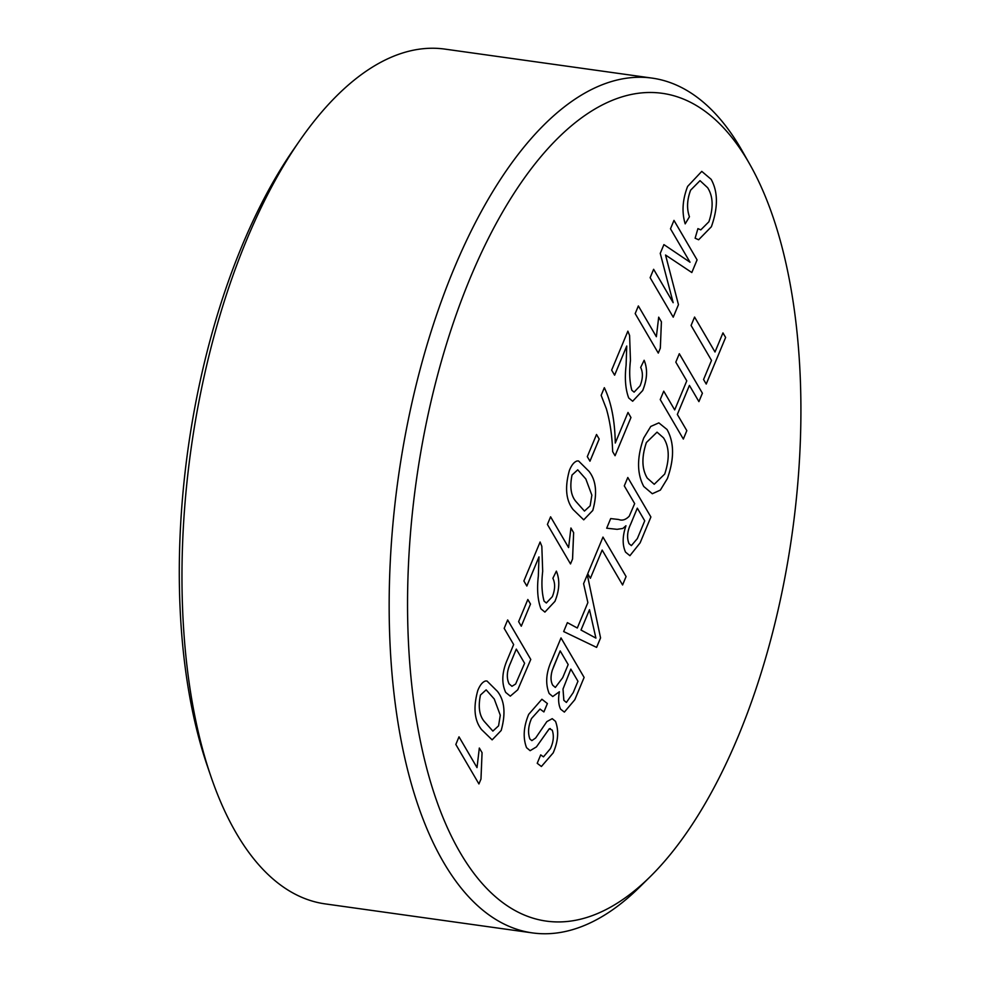 <?xml version="1.0" encoding="UTF-8"?>
<svg xmlns="http://www.w3.org/2000/svg" width="982" height="982" viewBox="0 0 982 982"><rect width="100%" height="100%" fill="white"/><g stroke="black" fill="none" stroke-linecap="round" stroke-linejoin="round"><path stroke-width="1.47" d="M652.085 78.106L444.871 49.1A431.564 195.921 98 0 0 299.903 140.352A431.564 195.921 98 0 0 210.872 776.345A431.564 195.921 98 0 0 236.441 833.46A431.564 195.921 98 0 0 325.202 903.894L532.416 932.9A431.564 195.921 -82 0 1 443.655 862.466A431.564 195.921 -82 0 1 420.222 368.999A431.564 195.921 -82 0 1 652.085 78.106A431.564 195.921 -82 0 1 740.845 148.54A431.564 195.921 -82 0 1 742.601 151.584L749.855 164.411A417.976 189.759 98 0 0 748.161 161.453A417.976 189.759 98 0 0 470.218 278.041A417.976 189.759 98 0 0 460.337 852.904A417.976 189.759 98 0 0 650.133 876.754A417.976 189.759 98 0 0 749.855 164.411M650.133 876.754L639.638 887.102A431.564 195.921 -82 0 1 532.416 932.9M210.872 776.345L207.325 765.96A418.393 189.943 -82 0 1 242.014 245.868A418.393 189.943 -82 0 1 293.643 149.362L299.903 140.352M477.792 690.481C479.977 685.068 482.567 681.901 485.562 680.98L486.986 681.005L497.432 691.365C504.625 700.497 505.89 713.533 501.188 730.485L492.142 739.863L481.536 729.565C474.343 720.432 473.103 707.408 477.792 690.481M521.282 626.209L518.619 621.655L527.837 599.499L530.501 604.053L521.282 626.209L530.501 604.053M570.91 528.034L573.623 532.674L572.543 559.016L570.517 563.938L547.416 524.449L550.595 516.802L568.603 547.588L570.923 528.009L573.648 532.674L572.567 559.028L570.505 563.926M589.973 461.196L587.297 456.642L596.528 434.486L599.192 439.04L589.973 461.196M626.099 365.218L626.749 346.045L614.622 375.185L611.651 370.128L627.879 331.167L629.597 335.476L630.456 360.48C629.118 371.982 629.572 381.912 631.843 390.271L634.114 392.137L640.104 385.803C642.94 378.647 643.124 372.522 640.669 367.415L644.143 360.284C647.789 369.097 647.31 379.187 642.707 390.529L632.666 401.245L628.701 397.955C625.46 389.302 624.589 378.389 626.099 365.218M690.027 262.219L670.485 228.794L673.983 220.398L697.085 259.886L691.819 272.53L665.551 255.025L678.452 304.653L673.235 317.186L650.133 277.685L653.631 269.289L673.173 302.702L660.248 253.381L663.906 244.604L690.027 262.219L663.906 244.604M526.548 747.683C522.817 737.863 523.541 726.754 528.709 714.319L541.904 699.245L547.391 703.542L543.893 711.938L540.014 709.065L531.52 718.505C528.267 726.029 527.715 732.854 529.887 739.004L531.863 740.624L535.656 737.985L546.851 721.61L552.228 718.664L555.505 721.353C559.004 730.669 558.242 741.164 553.222 752.85L541.401 766.5L537.215 763.296L540.714 754.888L543.476 756.852L550.411 748.628C553.529 741.938 554.13 735.776 552.215 730.117L549.294 728.767L536.442 746.897L530.145 750.678L526.548 747.683M549.269 728.754L550.362 728.57L549.269 728.754L536.442 746.897L530.133 750.678M587.874 602.617L583.59 583.676L587.31 574.765L600.554 637.919L596.614 647.396L563.668 631.561L567.375 622.637L577.306 628.014L587.874 602.617M634.667 503.619L624.294 485.894L627.793 477.485L650.894 516.986L640.129 542.837L629.916 555.702L625.583 552.179C622.244 545.035 622.379 536.233 625.951 525.751L622.883 528.439L617.126 529.335L606.68 528.206L610.694 518.582L618.66 519.49C622.183 520.914 625.718 519.809 629.253 516.176L634.667 503.619M686.774 380.869L675.812 362.137L679.311 353.729L702.412 393.23L698.914 401.626L689.438 385.423L677.347 414.453L686.823 430.656L683.337 439.064L660.235 399.564L663.734 391.167L674.683 409.899L686.774 380.869M711.508 360.406L691.082 325.459L694.581 317.063L715.006 351.998L722.961 332.898L725.624 337.452L706.23 384.06L703.566 379.506L711.508 360.406M643.762 486.483C636.852 473.545 636.839 457.391 643.713 438.021L650.771 426.446L658.848 422.874L667.024 429.49C674.278 442.403 674.401 458.766 667.392 478.565L660.358 490.104L652.318 493.737L643.762 486.483M590.391 578.3L587.727 573.746L602.985 537.08L626.086 576.569L622.588 584.977L602.162 550.043L590.391 578.3L602.162 550.043M549.183 693.538C545.194 683.717 546.029 672.633 551.7 660.285L561.017 637.919L584.118 677.42L574.826 699.724L564.38 712.097L560.636 709.2C558.476 704.794 558.058 698.988 559.384 691.758L552.756 696.533L549.183 693.538M707.666 187.746L700.031 180.663L690.628 190.164C687.007 199.874 686.627 208.749 689.45 216.764L685.191 223.871C681.668 212.21 682.478 199.714 687.633 186.396L701.774 171.371L711.14 179.313C718.075 191.846 718.161 207.656 711.385 226.732L698.644 239.768L695.121 238.221L697.92 228.622L700.792 229.874L708.894 221.772C713.57 207.718 713.153 196.375 707.666 187.746M658.677 317.174L661.402 321.826L660.321 348.168L658.284 353.09L635.182 313.589L638.361 305.954L656.369 336.728L658.689 317.161L661.414 321.826L660.334 348.168L658.271 353.066M604.335 387.694C611.234 402.055 614.879 420.492 615.284 443.017L628.001 412.452L630.96 417.522L615.063 455.722L612.658 451.622C612.117 435.652 610.018 421.352 606.336 408.708L601.156 395.341L604.335 387.694M569.388 470.464C571.561 465.051 574.151 461.884 577.146 460.963L578.57 460.975L589.016 471.348C596.221 480.48 597.473 493.516 592.784 510.468L583.725 519.846L573.12 509.548C565.927 500.415 564.687 487.379 569.388 470.464M538.332 576.066L538.983 556.892L526.843 586.045L523.885 580.976L540.1 542.015L541.831 546.323L542.69 571.328C541.34 582.842 541.806 592.772 544.077 601.119L546.348 602.985L552.338 596.651C555.174 589.495 555.358 583.369 552.891 578.263L556.377 571.131C560.01 579.957 559.531 590.035 554.94 601.377L544.9 612.093L540.922 608.803C537.694 600.149 536.823 589.237 538.332 576.066M513.647 644.548L504.171 628.345L507.669 619.937L530.771 659.438L517.76 689.794L510.296 696.152L505.681 692.396C501.323 682.846 501.949 671.762 507.571 659.143L513.647 644.548M480.984 779.045L478.934 783.955L455.832 744.466L459.011 736.819L477.019 767.605L479.326 748.026L482.064 752.691L480.984 779.045L478.921 783.943M694.569 317.076L715.006 351.998M722.948 332.91L725.624 337.452L706.218 384.036M679.298 353.741L702.412 393.23M702.388 393.217L698.902 401.613M689.413 385.423L677.334 414.453L686.823 430.656M686.811 430.656L683.325 439.04M663.722 391.18L674.683 409.899M658.848 422.874L667.024 429.49C674.253 442.403 674.376 458.766 667.379 478.565L660.346 490.104L652.306 493.737M657.044 432.154L646.402 442.538C641.504 457.133 641.798 468.991 647.285 478.111L654.233 484.286L664.704 474.06C669.761 458.938 669.356 446.871 663.488 437.825L657.044 432.154L646.377 442.538C641.479 457.121 641.774 468.979 647.261 478.111L654.233 484.286M627.793 477.51L650.894 516.986L640.117 542.837L629.904 555.702M625.939 525.751L622.883 528.439L617.113 529.335L606.68 528.206M628.996 543.647L631.365 545.624L637.343 538.59L644.732 520.828L637.33 508.173L630.665 524.13C627.228 531.311 626.663 537.817 628.996 543.647L631.365 545.624M637.306 508.173L630.689 524.13C627.24 531.311 626.688 537.817 629.02 543.647M602.985 537.093L626.086 576.569L622.576 584.953M587.297 574.789L600.554 637.919L596.59 647.384M567.375 622.649L577.306 628.014M589.495 609.699L581 630.039L595.902 638.091L589.495 609.699L581.025 630.039L595.914 638.104M561.004 637.932L584.118 677.42L574.814 699.724L564.368 712.097M559.372 691.758L552.743 696.533M554.29 664.974L552.301 670.264C550.509 676.414 550.644 681.398 552.731 685.215L555.358 687.449L562.711 677.678L568.173 664.556L560.182 650.882L552.289 670.264C550.485 676.402 550.632 681.385 552.719 685.215L555.346 687.449M570.824 669.11L563.017 689.02L563.852 700.301L566.393 702.449L573.23 692.617L577.956 681.263L570.849 669.11L563.005 689.02L563.828 700.301L566.381 702.449M560.17 650.882L554.314 664.974M541.904 699.245L547.391 703.542M547.367 703.542L543.881 711.925M540.014 709.065L531.52 718.505C528.242 726.029 527.702 732.854 529.875 739.004L529.887 739.004M529.875 739.004L531.851 740.612M552.215 718.664L555.505 721.353C558.991 730.657 558.23 741.164 553.197 752.85L553.222 752.85M553.197 752.85L541.389 766.5M540.701 754.913L543.476 756.852M700.019 180.651L690.628 190.164M690.604 190.152C686.995 199.874 686.602 208.749 689.438 216.764L685.191 223.847M701.774 171.371L711.14 179.313C718.063 191.846 718.149 207.644 711.373 226.732L698.619 239.768M697.92 228.622L700.78 229.862M673.971 220.41L697.085 259.886M697.06 259.886L691.807 272.517M665.538 255.013L678.452 304.653L673.222 317.161M653.619 269.301L673.173 302.702M638.361 305.967L656.369 336.728M626.737 346.032L614.609 375.173M627.854 331.167L629.597 335.476L630.456 360.48C629.094 371.982 629.56 381.912 631.831 390.271L634.102 392.137M644.118 360.284C647.764 369.097 647.285 379.175 642.682 390.517L642.707 390.529M642.682 390.517L632.654 401.245M615.26 443.017L615.284 443.017C614.855 420.492 611.209 402.055 604.323 387.694M627.989 412.477L630.96 417.522L615.051 455.697M596.516 434.498L599.192 439.04M599.167 439.04L589.961 461.184M578.558 460.975L589.016 471.348C596.197 480.48 597.449 493.516 592.76 510.456L583.713 519.846M572.027 475.018L572.052 475.018C569.572 487.097 570.996 496.057 576.311 501.925L584.462 511.07L590.145 505.828L591.864 495.186L585.849 479.007L577.735 469.826L572.027 475.018C569.56 487.097 570.984 496.057 576.287 501.925L584.45 511.07M577.735 469.826L572.052 475.018M550.595 516.827L568.603 547.588M526.831 586.021L538.983 556.892M540.088 542.015L541.831 546.323L542.69 571.328C541.327 582.829 541.794 592.772 544.065 601.119L546.336 602.985M556.352 571.131C559.998 579.957 559.519 590.035 554.916 601.377L554.94 601.377M554.916 601.377L544.887 612.093M527.825 599.511L530.489 604.053M507.657 619.961L530.771 659.438L517.76 689.794L510.296 696.152M509.069 683.828L511.953 686.295L515.624 684.024L524.609 663.28L516.311 649.102L510.309 663.476C506.798 671.234 506.381 678.022 509.069 683.828L511.953 686.295M516.299 649.102L510.333 663.476C506.81 671.234 506.393 678.022 509.093 683.828M486.974 680.992L497.432 691.365C504.613 700.497 505.865 713.533 501.176 730.485L492.142 739.863M484.703 721.942L492.878 731.087L498.561 725.845L500.28 715.215L494.265 699.024L486.151 689.855L480.443 695.035C477.976 707.114 479.4 716.074 484.703 721.942L492.866 731.087M486.151 689.855L480.468 695.035C477.988 707.114 479.412 716.074 484.727 721.942M459.011 736.844L477.019 767.605M479.326 748.051L482.064 752.691L480.959 779.033"/></g></svg>
